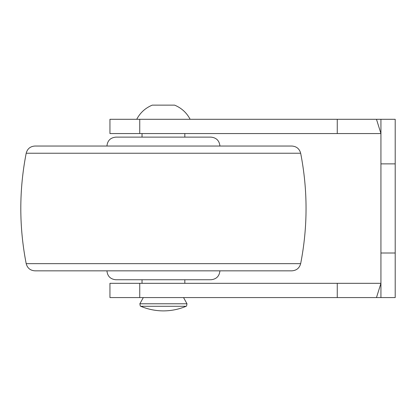 <?xml version="1.0" encoding="UTF-8"?>
<svg xmlns="http://www.w3.org/2000/svg" width="416" height="416" viewBox="0 0 416 416"><rect width="100%" height="100%" fill="white"/><g stroke="black" fill="none" stroke-linecap="round" stroke-linejoin="round"><path stroke-width="0.62" d="M106.933 146.037C107.468 140.629 110.438 137.654 115.846 137.124L211.011 137.124C216.388 137.691 219.357 140.66 219.924 146.037M106.933 270.837C107.468 276.245 110.438 279.219 115.846 279.75L211.011 279.75C216.388 279.183 219.357 276.214 219.924 270.837M26.192 153.228C19.011 190.034 19.011 226.84 26.192 263.65C27.394 268.133 30.306 270.53 34.939 270.837L291.918 270.837C296.52 270.494 299.437 268.096 300.664 263.65C307.845 226.84 307.845 190.034 300.664 153.228C299.437 148.777 296.52 146.38 291.918 146.037L34.939 146.037C30.306 146.344 27.394 148.741 26.192 153.228L300.664 153.228M380.936 253.006L380.936 297.58L395.2 297.58L395.2 119.293L380.936 119.293L380.936 253.006L395.2 253.006M380.936 297.58L376.48 297.58L380.936 283.317L109.944 283.317L109.944 297.58L139.745 297.58L139.745 283.317M139.745 297.58L376.48 297.58M337.256 133.557L337.256 119.293L109.944 119.293L109.944 133.557L380.936 133.557L376.48 119.293L380.936 119.293M337.256 119.293L376.48 119.293M337.256 297.58L337.256 283.317M152.251 105.134L174.606 105.134L152.251 105.134C145.376 107.988 140.197 112.71 136.724 119.293M142.033 133.557L142.033 137.124M142.033 279.75L142.033 283.317M184.824 133.557L184.824 137.124M184.824 279.75L184.824 283.317M143.312 297.58L139.864 303.774L140.286 306.015L140.733 306.285C147.992 309.322 155.558 310.861 163.431 310.898C171.298 310.861 178.864 309.322 186.129 306.285L140.733 306.285M183.544 297.58L186.992 303.774L186.571 306.015L186.129 306.285M174.606 105.134C181.48 107.988 186.659 112.71 190.133 119.293M26.192 263.65L300.664 263.65M139.745 133.557L139.745 119.293M380.936 163.868L395.2 163.868M186.992 303.774L139.864 303.774"/></g></svg>
